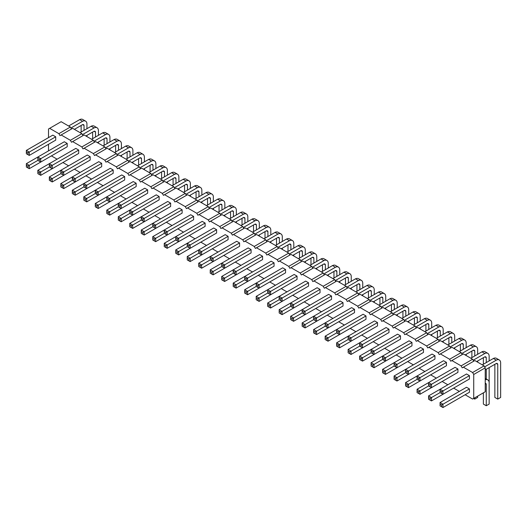 <?xml version="1.0" encoding="UTF-8"?>
<svg xmlns="http://www.w3.org/2000/svg" width="527" height="527" viewBox="0 0 527 527"><rect width="100%" height="100%" fill="white"/><g stroke="black" fill="none" stroke-linecap="round" stroke-linejoin="round"><path stroke-width="0.79" d="M48.517 137.606L48.517 128.983L49.65 128.331L58.879 133.66L60.012 135.617L72.634 128.331L81.863 133.66L82.996 135.617M61.145 134.965L70.374 140.294L71.507 142.257L72.634 141.598L81.863 146.928L82.996 148.891L84.129 148.239L93.358 153.568L94.491 155.524L95.618 154.872L104.847 160.201L105.98 162.158L107.113 161.506L116.342 166.835L117.475 168.792L118.601 168.139L127.837 173.469L128.963 175.432L130.097 174.773L139.326 180.102L140.459 182.065L141.585 181.413L150.821 186.742L151.947 188.699L153.08 188.047L162.309 193.376L163.442 195.333L164.576 194.68L173.805 200.01L174.931 201.966L176.064 201.314L185.293 206.643L186.426 208.606L187.559 207.948L196.788 213.277L197.915 215.24L199.048 214.588L208.277 219.917L209.41 221.874L210.543 221.221L219.772 226.551L220.905 228.507L222.032 227.855L231.261 233.184L232.394 235.141L233.527 234.489L242.756 239.818L243.889 241.781L245.015 241.122L254.245 246.452L255.378 248.415L256.511 247.762L265.74 253.092L266.873 255.048L267.999 254.396L277.235 259.725L278.361 261.682L279.494 261.03L288.724 266.359L289.857 268.315L290.983 267.663L300.219 272.993L301.345 274.956L302.478 274.297L311.707 279.626L312.84 281.589L313.973 280.937L323.203 286.266L324.329 288.223L325.462 287.571L334.691 292.9L335.824 294.856L336.957 294.204L346.186 299.534L347.313 301.49L348.446 300.838L357.675 306.167L358.808 308.13L359.941 307.472L369.17 312.801L370.303 314.764L371.43 314.112L380.659 319.441L381.792 321.398L382.925 320.745L392.154 326.075L393.287 328.031L394.413 327.379L403.642 332.708L404.776 334.665L405.909 334.013L415.138 339.342L416.271 341.305L417.397 340.646L426.633 345.976L427.759 347.939L428.892 347.286L438.121 352.616L439.254 354.572L440.381 353.92L449.617 359.249L450.743 361.206L451.876 360.554L461.105 365.883L462.238 367.839L463.371 367.187L472.6 372.517L473.727 374.48L473.727 398.405L472.6 399.058L465.13 394.749M48.517 150.874L48.517 144.293M57.114 159.18L51.415 155.893M68.609 165.814L62.911 162.527M80.097 172.454L74.399 169.16M91.593 179.088L85.894 175.794M103.088 185.721L97.383 182.428M114.576 192.355L108.878 189.068M126.072 198.989L120.367 195.701M137.56 205.629L131.862 202.335M149.055 212.262L143.351 208.969M160.544 218.896L154.846 215.602M172.039 225.53L166.334 222.242M183.528 232.163L177.83 228.876M195.023 238.803L189.318 235.51M206.512 245.437L200.813 242.143M218.007 252.071L212.309 248.777M229.495 258.704L223.797 255.417M240.991 265.338L235.292 262.051M252.486 271.978L246.781 268.684M263.974 278.612L258.276 275.318M275.469 285.245L269.765 281.952M286.958 291.879L281.26 288.592M298.453 298.513L292.748 295.225M309.942 305.153L304.244 301.859M321.437 311.786L315.732 308.493M332.926 318.42L327.227 315.126M344.421 325.054L338.716 321.766M355.909 331.687L350.211 328.4M367.405 338.327L361.706 335.034M378.893 344.961L373.195 341.667M390.388 351.595L384.69 348.301M401.884 358.228L396.179 354.941M413.372 364.862L407.674 361.575M424.867 371.502L419.163 368.208M436.356 378.136L430.658 374.842M447.851 384.769L442.146 381.476M459.34 391.403L453.642 388.116M193.62 216.413L167.151 231.696L167.151 235.042L193.62 219.759L193.62 216.413L190.721 214.739L152.764 236.656L155.656 238.329L155.656 241.676L182.125 226.393M205.115 223.046L178.646 238.329L178.646 241.676L205.115 226.393L205.115 223.046L202.216 221.38L164.253 243.296L167.151 244.963L167.151 248.309L193.62 233.026M205.115 239.66L178.646 254.943L175.748 253.27L175.748 249.93L213.705 228.013L216.604 229.686L190.135 244.963L187.243 243.296L187.243 246.636L178.646 251.603L178.646 254.943M216.604 246.3L190.135 261.576L187.243 259.91L187.243 256.563L225.2 234.647L228.099 236.32L201.63 251.603L201.63 254.943L228.099 239.66L228.099 236.32M187.243 244.864L188.778 245.747L190.135 244.963L190.135 248.309L216.604 233.026L216.604 229.686M228.099 252.934L201.63 268.217L198.732 266.543L198.732 263.197L236.695 241.28L239.587 242.954L213.119 258.237L210.227 256.563L210.227 259.91L201.63 264.87L201.63 268.217M285.555 286.108L259.086 301.391L256.194 299.718L256.194 296.372L294.152 274.455L297.05 276.128L270.582 291.411L270.582 294.751L297.05 279.475L297.05 276.128M274.066 279.475L247.598 294.751L244.699 293.084L244.699 289.738L282.663 267.821L285.555 269.495L259.086 284.778L259.086 288.117L285.555 272.834L285.555 269.495M262.571 272.834L236.103 288.117L233.211 286.444L233.211 283.104L271.168 261.188L274.066 262.861L247.598 278.137L247.598 281.484L274.066 266.201L274.066 262.861M262.571 256.221L236.103 271.504L236.103 274.85L262.571 259.567L262.571 256.221L259.679 254.554L221.715 276.471L224.614 278.137L224.614 281.484L251.083 266.201M210.227 258.131L211.762 259.02L213.119 258.237L213.119 261.576L239.587 246.3L239.587 242.954M251.083 249.587L224.614 264.87L224.614 268.217L251.083 252.934L251.083 249.587L248.184 247.914L210.227 269.831L213.119 271.504L213.119 274.85L239.587 259.567M343.018 302.669L316.549 317.952L316.549 321.292L343.018 306.009L343.018 302.669L340.119 300.996L302.162 322.913L305.054 324.586L305.054 327.926L331.523 312.649M331.523 296.036L305.054 311.312L305.054 314.659L331.523 299.376L331.523 296.036L328.631 294.362L290.667 316.279L293.565 317.952L293.565 321.292L320.034 306.009M308.539 282.762L282.07 298.045L282.07 301.391L308.539 286.108L308.539 282.762L305.647 281.089L267.683 303.005L270.582 304.678L270.582 308.025L297.05 292.742M320.034 289.395L293.565 304.678L293.565 308.025L320.034 292.742L320.034 289.395L317.135 287.729L279.178 309.645L282.07 311.312L282.07 314.659L308.539 299.376M343.018 319.283L316.549 334.566L313.651 332.893L313.651 329.546L351.614 307.63L354.513 309.303L328.044 324.586L328.044 327.926L354.513 312.649L354.513 309.303M388.985 345.824L362.517 361.1L359.625 359.434L359.625 356.087L397.582 334.171L400.48 335.844L374.012 351.127L374.012 354.467L400.48 339.184L400.48 335.844M377.497 339.184L351.028 354.467L348.13 352.794L348.13 349.454L386.093 327.537L388.985 329.21L362.517 344.487L362.517 347.833L388.985 332.55L388.985 329.21M377.497 322.57L351.028 337.853L351.028 341.2L377.497 325.917L377.497 322.57L374.598 320.903L336.641 342.82L339.533 344.487L339.533 347.833L366.001 332.55M366.001 315.936L339.533 331.219L339.533 334.566L366.001 319.283L366.001 315.936L363.103 314.263L325.146 336.18L328.044 337.853L328.044 341.2L354.513 325.917M113.173 186.584L86.705 201.867L83.813 200.194L83.813 196.848L95.301 190.214L121.77 174.931L124.668 176.604L98.2 191.887L95.301 190.214L95.301 193.561L86.705 198.521L86.705 201.867M113.173 169.971L86.705 185.254L86.705 188.594L113.173 173.311L113.173 169.971L110.281 168.297L72.318 190.214L75.216 191.887L75.216 195.227L101.685 179.951M136.157 183.238L109.688 198.521L109.688 201.867L136.157 186.584L136.157 183.238L133.265 181.565L95.301 203.481L98.2 205.155L98.2 208.501L124.668 193.218M95.301 191.782L96.843 192.671L98.2 191.887L98.2 195.227L124.668 179.951L124.668 176.604M136.157 199.852L109.688 215.135L106.797 213.461L106.797 210.121L118.285 203.481L144.754 188.205L147.652 189.872L121.184 205.155L118.285 203.481L118.285 206.828L109.688 211.788L109.688 215.135M170.636 219.759L144.167 235.042L141.269 233.369L141.269 230.022L179.233 208.106L182.125 209.779L155.656 225.062L155.656 228.402L182.125 213.125L182.125 209.779M159.141 213.125L132.672 228.402L129.78 226.735L129.78 223.389L167.738 201.472L170.636 203.145L144.167 218.428L144.167 221.768L170.636 206.485L170.636 203.145M159.141 196.512L132.672 211.788L132.672 215.135L159.141 199.852L159.141 196.512L156.249 194.838L118.285 216.755L121.184 218.428L121.184 221.768L147.652 206.485M118.285 205.049L119.827 205.938L121.184 205.155L121.184 208.501L147.652 193.218L147.652 189.872M457.937 369.019L431.468 384.302L431.468 387.641L457.937 372.358L457.937 369.019L455.045 367.345L417.081 389.262L419.979 390.935L419.979 394.275L446.448 378.999M446.448 362.385L419.979 377.661L419.979 381.008L446.448 365.725L446.448 362.385L443.55 360.712L405.592 382.628L408.484 384.302L408.484 387.641L434.953 372.358M423.464 349.111L396.996 364.394L396.996 367.741L423.464 352.458L423.464 349.111L420.566 347.438L382.609 369.355L385.5 371.028L385.5 374.374L411.969 359.091M434.953 355.745L408.484 371.028L408.484 374.374L434.953 359.091L434.953 355.745L432.061 354.078L394.097 375.995L396.996 377.661L396.996 381.008L423.464 365.725M411.969 342.478L385.5 357.761L385.5 361.1L411.969 345.824L411.969 342.478L409.077 340.804L371.113 362.721L374.012 364.394L374.012 367.741L400.48 352.458M457.937 385.632L431.468 400.915L428.576 399.242L428.576 395.896L466.533 373.979L469.432 375.652L442.963 390.935L442.963 394.275L469.432 378.999L469.432 375.652M469.432 388.919L466.533 387.253L440.065 402.529L442.963 404.202L442.963 407.549L469.432 392.266L469.432 388.919L441.606 404.986L440.065 404.097L440.065 402.529M67.206 160.043L40.737 175.326L37.845 173.653L37.845 170.307L75.802 148.39L78.701 150.063L52.232 165.346L52.232 168.693L78.701 153.41L78.701 150.063M67.206 143.43L40.737 158.713L40.737 162.052L67.206 146.776L67.206 143.43L64.307 141.756L26.35 163.673L29.248 165.346L29.248 168.693L55.717 153.41M78.701 166.677L52.232 181.96L49.334 180.287L49.334 176.947L87.298 155.03L90.189 156.697L63.721 171.98L63.721 175.326L90.189 160.043L90.189 156.697M101.685 163.337L75.216 178.613L75.216 181.96L101.685 166.677L101.685 163.337L98.786 161.664L60.829 183.58L63.721 185.254L63.721 188.594L90.189 173.311M55.717 136.796L52.819 135.123L26.35 150.406L29.248 152.079L29.248 155.419L55.717 140.136L55.717 136.796L27.891 152.863L26.35 151.974L26.35 150.406M58.879 133.66L70.374 127.027L71.507 128.983M70.374 140.294L81.863 133.66M49.65 128.331L61.145 121.697L70.374 127.027M72.634 141.598L84.129 134.965L93.358 140.294L94.491 142.257M84.129 148.239L95.618 141.598L104.847 146.928L105.98 148.891M95.618 154.872L107.113 148.239L116.342 153.568L117.475 155.524M107.113 161.506L118.601 154.872L127.837 160.201L128.963 162.158M118.601 168.139L130.097 161.506L139.326 166.835L140.459 168.792M130.097 174.773L141.585 168.139L150.821 173.469L151.947 175.432M141.585 181.413L153.08 174.773L162.309 180.102L163.442 182.065M153.08 188.047L164.576 181.413L173.805 186.742L174.931 188.699M164.576 194.68L176.064 188.047L185.293 193.376L186.426 195.333M176.064 201.314L187.559 194.68L196.788 200.01L197.915 201.966M187.559 207.948L199.048 201.314L208.277 206.643L209.41 208.606M199.048 214.588L210.543 207.948L219.772 213.277L220.905 215.24M210.543 221.221L222.032 214.588L231.261 219.917L232.394 221.874M222.032 227.855L233.527 221.221L242.756 226.551L243.889 228.507M233.527 234.489L245.015 227.855L254.245 233.184L255.378 235.141M245.015 241.122L256.511 234.489L265.74 239.818L266.873 241.781M256.511 247.762L267.999 241.122L277.235 246.452L278.361 248.415M267.999 254.396L279.494 247.762L288.724 253.092L289.857 255.048M279.494 261.03L290.983 254.396L300.219 259.725L301.345 261.682M290.983 267.663L302.478 261.03L311.707 266.359L312.84 268.315M302.478 274.297L313.973 267.663L323.203 272.993L324.329 274.956M313.973 280.937L325.462 274.297L334.691 279.626L335.824 281.589M325.462 287.571L336.957 280.937L346.186 286.266L347.313 288.223M336.957 294.204L348.446 287.571L357.675 292.9L358.808 294.856M348.446 300.838L359.941 294.204L369.17 299.534L370.303 301.49M359.941 307.472L371.43 300.838L380.659 306.167L381.792 308.13M371.43 314.112L382.925 307.472L392.154 312.801L393.287 314.764M382.925 320.745L394.413 314.112L403.642 319.441L404.776 321.398M394.413 327.379L405.909 320.745L415.138 326.075L416.271 328.031M405.909 334.013L417.397 327.379L426.633 332.708L427.759 334.665M417.397 340.646L428.892 334.013L438.121 339.342L439.254 341.305M428.892 347.286L440.381 340.646L449.617 345.976L450.743 347.939M440.381 353.92L451.876 347.286L461.105 352.616L462.238 354.572M451.876 360.554L463.371 353.92L472.6 359.249L473.727 361.206M463.371 367.187L474.86 360.554L484.089 365.883L485.222 367.839L485.222 391.772L473.727 398.405M473.727 374.48L485.222 367.839M472.6 372.517L484.089 365.883M461.105 365.883L472.6 359.249M449.617 359.249L461.105 352.616M438.121 352.616L449.617 345.976M426.633 345.976L438.121 339.342M415.138 339.342L426.633 332.708M403.642 332.708L415.138 326.075M392.154 326.075L403.642 319.441M380.659 319.441L392.154 312.801M369.17 312.801L380.659 306.167M357.675 306.167L369.17 299.534M346.186 299.534L357.675 292.9M334.691 292.9L346.186 286.266M323.203 286.266L334.691 279.626M311.707 279.626L323.203 272.993M300.219 272.993L311.707 266.359M288.724 266.359L300.219 259.725M277.235 259.725L288.724 253.092M265.74 253.092L277.235 246.452M254.245 246.452L265.74 239.818M242.756 239.818L254.245 233.184M231.261 233.184L242.756 226.551M219.772 226.551L231.261 219.917M208.277 219.917L219.772 213.277M196.788 213.277L208.277 206.643M185.293 206.643L196.788 200.01M173.805 200.01L185.293 193.376M162.309 193.376L173.805 186.742M150.821 186.742L162.309 180.102M139.326 180.102L150.821 173.469M127.837 173.469L139.326 166.835M116.342 166.835L127.837 160.201M104.847 160.201L116.342 153.568M93.358 153.568L104.847 146.928M81.863 146.928L93.358 140.294M167.151 235.042L165.794 234.258L165.794 232.479L167.151 231.696L164.253 230.022L164.253 233.369L154.299 239.113L154.299 240.892L152.764 240.002L152.764 236.656M175.748 238.224L177.289 239.113L178.646 238.329L175.748 236.656L175.748 240.002L165.794 245.747L164.253 244.864L164.253 243.296M177.289 254.159L177.289 252.387L178.646 251.603L175.748 249.93M198.732 251.498L198.732 249.93L201.63 251.603L200.273 252.387L198.732 251.498L198.732 253.27L190.135 258.237L190.135 261.576M188.778 260.793L188.778 259.02L190.135 258.237L187.243 256.563M200.273 267.433L200.273 265.654L201.63 264.87L198.732 263.197M267.683 291.306L267.683 289.738L270.582 291.411L269.225 292.195L267.683 291.306L267.683 293.084L259.086 298.045L256.194 296.372M256.194 297.939L257.729 298.829L259.086 298.045L259.086 301.391M256.194 284.672L256.194 283.104L259.086 284.778L257.729 285.562L256.194 284.672L256.194 286.444L247.598 291.411L244.699 289.738M244.699 291.306L246.241 292.195L247.598 291.411L247.598 294.751M247.598 281.484L244.699 279.811L236.103 284.778L236.103 288.117M234.746 287.334L234.746 285.562L236.103 284.778L233.211 283.104M246.241 280.7L246.241 278.921L247.598 278.137L244.699 276.471L244.699 279.811M236.103 274.85L234.746 274.066L234.746 272.288L236.103 271.504L233.211 269.831L233.211 273.177L223.257 278.921L223.257 280.7L221.715 279.811L221.715 276.471M224.614 268.217L223.257 267.433L223.257 265.654L224.614 264.87L221.715 263.197L221.715 266.543L211.762 272.288L210.227 271.398L210.227 269.831M316.549 321.292L315.192 320.508L315.192 318.736L316.549 317.952L313.651 316.279L313.651 319.619L303.697 325.37L303.697 327.142L302.162 326.259L302.162 322.913M302.162 311.213L303.697 312.096L305.054 311.312L302.162 309.645L302.162 312.985L292.208 318.736L292.208 320.508L290.667 319.619L290.667 316.279M282.07 301.391L280.713 300.607L280.713 298.829L282.07 298.045L279.178 296.372L279.178 299.718L269.225 305.462L269.225 307.241L267.683 306.352L267.683 303.005M290.667 304.573L292.208 305.462L293.565 304.678L290.667 303.005L290.667 306.352L280.713 312.096L280.713 313.875L279.178 312.985L279.178 309.645M328.044 327.926L325.146 326.259L316.549 331.219L316.549 334.566M315.192 333.782L315.192 332.003L316.549 331.219L313.651 329.546M374.012 354.467L371.113 352.794L362.517 357.761L362.517 361.1M361.16 360.316L361.16 358.544L362.517 357.761L359.625 356.087M362.517 347.833L359.625 346.16L351.028 351.127L351.028 354.467M349.671 353.683L349.671 351.911L351.028 351.127L348.13 349.454M348.13 337.748L349.671 338.637L351.028 337.853L348.13 336.18L348.13 339.526L338.176 345.271L338.176 347.049L336.641 346.16L336.641 342.82M361.16 347.049L361.16 345.271L362.517 344.487L359.625 342.82L359.625 346.16M336.641 331.114L338.176 332.003L339.533 331.219L336.641 329.546L336.641 332.893L326.687 338.637L326.687 340.416L325.146 339.526L325.146 336.18M326.687 327.142L326.687 325.37L328.044 324.586L325.146 322.913L325.146 326.259M85.348 201.083L85.348 199.305L86.705 198.521L83.813 196.848M83.813 185.148L85.348 186.038L86.705 185.254L83.813 183.58L83.813 186.92L73.859 192.671L72.318 191.782L72.318 190.214M109.688 201.867L108.331 201.083L108.331 199.305L109.688 198.521L106.797 196.848L106.797 200.194L96.843 205.938L96.843 207.717L95.301 206.828L95.301 203.481M108.331 214.351L108.331 212.572L109.688 211.788L106.797 210.121M155.656 228.402L152.764 226.735L144.167 231.696L144.167 235.042M142.81 234.258L142.81 232.479L144.167 231.696L141.269 230.022M144.167 221.768L141.269 220.095L132.672 225.062L129.78 223.389M129.78 224.957L131.315 225.846L132.672 225.062L132.672 228.402M129.78 211.689L131.315 212.572L132.672 211.788L129.78 210.121L129.78 213.461L119.827 219.212L119.827 220.984L118.285 220.095L118.285 216.755M142.81 220.984L142.81 219.212L144.167 218.428L141.269 216.755L141.269 220.095M154.299 227.618L154.299 225.846L155.656 225.062L152.764 223.389L152.764 226.735M428.576 384.196L430.111 385.085L431.468 384.302L428.576 382.628L428.576 385.968L418.622 391.719L418.622 393.491L417.081 392.608L417.081 389.262M419.979 381.008L418.622 380.224L418.622 378.445L419.979 377.661L417.081 375.995L417.081 379.335L407.127 385.085L407.127 386.858L405.592 385.968L405.592 382.628M396.996 367.741L395.639 366.957L395.639 365.178L396.996 364.394L394.097 362.721L394.097 366.067L384.143 371.812L384.143 373.59L382.609 372.701L382.609 369.355M408.484 374.374L407.127 373.59L407.127 371.812L408.484 371.028L405.592 369.355L405.592 372.701L395.639 378.445L395.639 380.224L394.097 379.335L394.097 375.995M385.5 361.1L384.143 360.316L384.143 358.544L385.5 357.761L382.609 356.087L382.609 359.434L372.655 365.178L372.655 366.957L371.113 366.067L371.113 362.721M440.065 390.83L440.065 389.262L442.963 390.935L441.606 391.719L440.065 390.83L440.065 392.608L431.468 397.569L431.468 400.915M430.111 400.131L430.111 398.353L431.468 397.569L428.576 395.896M372.655 353.683L372.655 351.911L374.012 351.127L371.113 349.454L371.113 352.794M52.232 168.693L49.334 167.019L40.737 171.98L37.845 170.307M37.845 171.874L39.38 172.764L40.737 171.98L40.737 175.326M40.737 162.052L39.38 161.269L39.38 159.497L40.737 158.713L37.845 157.039L37.845 160.386L27.891 166.13L27.891 167.909L26.35 167.019L26.35 163.673M50.875 167.909L50.875 166.13L52.232 165.346L49.334 163.673L49.334 167.019M63.721 175.326L60.829 173.653L52.232 178.613L52.232 181.96M50.875 181.176L50.875 179.397L52.232 178.613L49.334 176.947M72.318 178.515L73.859 179.397L75.216 178.613L72.318 176.947L72.318 180.287L62.364 186.038L60.829 185.148L60.829 183.58M62.364 174.542L62.364 172.764L63.721 171.98L60.829 170.307L60.829 173.653M212.309 208.969L220.497 204.239A2.655 1.535 -60 0 1 221.432 204.285A2.655 1.535 -60 0 1 221.946 205.075L221.946 209.99M224.838 216.202L224.838 215.003M224.838 208.317L224.838 203.402A6.614 3.821 120 0 0 223.481 200.741A6.614 3.821 120 0 0 220.497 200.899L208.844 207.625M219.048 205.075L219.048 211.663M223.481 200.741L220.582 199.074A6.614 3.821 120 0 0 217.598 199.226L206.512 205.629M220.497 200.899L217.598 199.226M236.333 214.95L236.333 210.042A6.614 3.821 120 0 0 234.97 207.381A6.614 3.821 120 0 0 231.985 207.533L220.339 214.258M231.985 207.533L229.093 205.859L218.007 212.262M223.797 215.602L231.985 210.879A2.655 1.535 -60 0 1 232.927 210.925A2.655 1.535 -60 0 1 233.435 211.709L233.435 216.623M236.333 222.842L236.333 221.636M230.536 211.709L230.536 218.297M234.97 207.381L232.078 205.708A6.614 3.821 120 0 0 229.093 205.859M247.822 221.584L247.822 216.676A6.614 3.821 120 0 0 246.465 214.015A6.614 3.821 120 0 0 243.481 214.166L231.827 220.892M243.481 214.166L240.582 212.493L229.502 218.896M235.292 222.242L243.481 217.513A2.655 1.535 -60 0 1 244.416 217.559A2.655 1.535 -60 0 1 244.93 218.349L244.93 223.257M247.822 229.476L247.822 228.277M242.031 218.349L242.031 224.93M246.465 214.015L243.566 212.341A6.614 3.821 120 0 0 240.582 212.493M246.781 228.876L254.969 224.146A2.655 1.535 -60 0 1 255.911 224.192A2.655 1.535 -60 0 1 256.418 224.983L256.418 229.891M259.317 236.109L259.317 234.91M259.317 228.224L259.317 223.31A6.614 3.821 120 0 0 257.953 220.648A6.614 3.821 120 0 0 254.969 220.8L243.322 227.526M253.527 224.983L253.527 231.564M257.953 220.648L255.061 218.975A6.614 3.821 120 0 0 252.077 219.133L240.991 225.53M254.969 220.8L252.077 219.133M304.244 262.051L312.432 257.321A2.655 1.535 -60 0 1 313.374 257.367A2.655 1.535 -60 0 1 313.881 258.158L313.881 263.065M316.773 269.284L316.773 268.085M316.773 261.399L316.773 256.484A6.614 3.821 120 0 0 315.416 253.823A6.614 3.821 120 0 0 312.432 253.974L300.779 260.7M310.983 258.158L310.983 264.738M315.416 253.823L312.524 252.15A6.614 3.821 120 0 0 309.533 252.308L298.453 258.704M312.432 253.974L309.533 252.308M305.285 254.758L305.285 249.851A6.614 3.821 120 0 0 303.927 247.189A6.614 3.821 120 0 0 300.937 247.341L289.29 254.067M300.937 247.341L298.045 245.668L286.958 252.071M292.748 255.417L300.937 250.687A2.655 1.535 -60 0 1 301.879 250.733A2.655 1.535 -60 0 1 302.386 251.524L302.386 256.432M305.285 262.65L305.285 261.451M299.494 251.524L299.494 258.105M303.927 247.189L301.029 245.516A6.614 3.821 120 0 0 298.045 245.668M281.26 248.777L289.448 244.054A2.655 1.535 -60 0 1 290.384 244.1A2.655 1.535 -60 0 1 290.897 244.884L290.897 249.798M287.999 244.884L287.999 251.471M293.789 248.125L293.789 243.217A6.614 3.821 120 0 0 292.432 240.556L289.534 238.883A6.614 3.821 120 0 0 286.55 239.034L275.469 245.437M292.432 240.556A6.614 3.821 120 0 0 289.448 240.707L277.795 247.433M289.448 240.707L286.55 239.034M293.789 256.017L293.789 254.811M270.806 234.858L270.806 229.943A6.614 3.821 120 0 0 269.449 227.282A6.614 3.821 120 0 0 266.464 227.44L254.811 234.166M266.464 227.44L263.566 225.767L252.486 232.163M258.276 235.51L266.464 230.78A2.655 1.535 -60 0 1 267.4 230.826A2.655 1.535 -60 0 1 267.914 231.617L267.914 236.531M270.806 242.743L270.806 241.544M265.015 231.617L265.015 238.197M269.449 227.282L266.55 225.609A6.614 3.821 120 0 0 263.566 225.767M282.301 241.491L282.301 236.577A6.614 3.821 120 0 0 280.937 233.916A6.614 3.821 120 0 0 277.953 234.074L266.306 240.799M277.953 234.074L275.061 232.4L263.974 238.803M269.765 242.143L277.953 237.413A2.655 1.535 -60 0 1 278.895 237.46A2.655 1.535 -60 0 1 279.402 238.25L279.402 243.164M282.301 249.376L282.301 248.177M276.51 238.25L276.51 244.838M280.937 233.916L278.045 232.249A6.614 3.821 120 0 0 275.061 232.4M361.706 295.225L369.895 290.496A2.655 1.535 -60 0 1 370.83 290.542A2.655 1.535 -60 0 1 371.344 291.332L371.344 296.24M368.445 291.332L368.445 297.913M374.236 294.573L374.236 289.659A6.614 3.821 120 0 0 372.879 286.998L369.98 285.324A6.614 3.821 120 0 0 366.996 285.482L355.909 291.879M372.879 286.998A6.614 3.821 120 0 0 369.895 287.149L358.241 293.875M369.895 287.149L366.996 285.482M374.236 302.458L374.236 301.26M362.747 287.933L362.747 283.025A6.614 3.821 120 0 0 361.384 280.364A6.614 3.821 120 0 0 358.4 280.516L346.753 287.241M358.4 280.516L355.508 278.842L344.421 285.245M350.211 288.592L358.4 283.862A2.655 1.535 -60 0 1 359.342 283.908A2.655 1.535 -60 0 1 359.849 284.699L359.849 289.606M362.747 295.825L362.747 294.626M356.95 284.699L356.95 291.279M361.384 280.364L358.492 278.691A6.614 3.821 120 0 0 355.508 278.842M315.732 268.684L323.927 263.955A2.655 1.535 -60 0 1 324.863 264.001A2.655 1.535 -60 0 1 325.37 264.791L325.37 269.705M328.268 275.917L328.268 274.719M328.268 268.032L328.268 263.118A6.614 3.821 120 0 0 326.911 260.457A6.614 3.821 120 0 0 323.927 260.615L312.274 267.341M322.478 264.791L322.478 271.372M326.911 260.457L324.013 258.783A6.614 3.821 120 0 0 321.029 258.941L309.942 265.338M323.927 260.615L321.029 258.941M327.227 275.318L335.416 270.588A2.655 1.535 -60 0 1 336.358 270.634A2.655 1.535 -60 0 1 336.865 271.425L336.865 276.339M339.757 282.558L339.757 281.352M339.757 274.666L339.757 269.752A6.614 3.821 120 0 0 338.4 267.09A6.614 3.821 120 0 0 335.416 267.248L323.769 273.974M333.966 271.425L333.966 278.012M338.4 267.09L335.508 265.424A6.614 3.821 120 0 0 332.524 265.575L321.437 271.978M335.416 267.248L332.524 265.575M351.252 281.299L351.252 276.392A6.614 3.821 120 0 0 349.895 273.73A6.614 3.821 120 0 0 346.911 273.882L335.258 280.608M346.911 273.882L344.012 272.209L332.926 278.612M338.723 281.952L346.911 277.228A2.655 1.535 -60 0 1 347.846 277.274A2.655 1.535 -60 0 1 348.354 278.058L348.354 282.973M351.252 289.191L351.252 287.986M345.462 278.058L345.462 284.646M349.895 273.73L346.997 272.057A6.614 3.821 120 0 0 344.012 272.209M408.715 314.474L408.715 309.566A6.614 3.821 120 0 0 407.351 306.905A6.614 3.821 120 0 0 404.367 307.057L392.72 313.782M404.367 307.057L401.475 305.383L390.388 311.786M396.179 315.126L404.367 310.403A2.655 1.535 -60 0 1 405.309 310.449A2.655 1.535 -60 0 1 405.816 311.233L405.816 316.147M408.715 322.366L408.715 321.16M402.924 311.233L402.924 317.821M407.351 306.905L404.459 305.232A6.614 3.821 120 0 0 401.475 305.383M407.674 321.766L415.862 317.037A2.655 1.535 -60 0 1 416.798 317.083A2.655 1.535 -60 0 1 417.312 317.873L417.312 322.781M414.413 317.873L414.413 324.454M420.203 321.108L420.203 316.2A6.614 3.821 120 0 0 418.846 313.539L415.948 311.865A6.614 3.821 120 0 0 412.964 312.017L401.884 318.42M418.846 313.539A6.614 3.821 120 0 0 415.862 313.69L404.209 320.416M415.862 313.69L412.964 312.017M420.203 329L420.203 327.801M397.22 307.84L397.22 302.926A6.614 3.821 120 0 0 395.863 300.265A6.614 3.821 120 0 0 392.878 300.423L381.225 307.149M392.878 300.423L389.98 298.75L378.9 305.153M384.69 308.493L392.878 303.763A2.655 1.535 -60 0 1 393.814 303.809A2.655 1.535 -60 0 1 394.328 304.599L394.328 309.514M397.22 315.732L397.22 314.527M391.429 304.599L391.429 311.187M395.863 300.265L392.964 298.598A6.614 3.821 120 0 0 389.98 298.75M373.195 301.859L381.383 297.129A2.655 1.535 -60 0 1 382.325 297.175A2.655 1.535 -60 0 1 382.833 297.966L382.833 302.88M379.934 297.966L379.934 304.547M385.731 301.207L385.731 296.293A6.614 3.821 120 0 0 384.367 293.631L381.476 291.958A6.614 3.821 120 0 0 378.491 292.116L367.405 298.513M384.367 293.631A6.614 3.821 120 0 0 381.383 293.789L369.737 300.515M381.383 293.789L378.491 292.116M385.731 309.092L385.731 307.893M144.391 161.875L144.391 156.96A6.614 3.821 120 0 0 143.034 154.299A6.614 3.821 120 0 0 140.05 154.451L128.397 161.176M140.05 154.451L137.152 152.784L126.072 159.18M131.862 162.527L140.05 157.797A2.655 1.535 -60 0 1 140.986 157.843A2.655 1.535 -60 0 1 141.499 158.634L141.499 163.541M144.391 169.76L144.391 168.561M138.601 158.634L138.601 165.214M143.034 154.299L140.136 152.626A6.614 3.821 120 0 0 137.152 152.784M167.375 175.142L167.375 170.228A6.614 3.821 120 0 0 166.018 167.566A6.614 3.821 120 0 0 163.034 167.724L151.381 174.45M163.034 167.724L160.136 166.051L149.055 172.454M154.846 175.794L163.034 171.064A2.655 1.535 -60 0 1 163.976 171.11A2.655 1.535 -60 0 1 164.483 171.901L164.483 176.815M167.375 183.027L167.375 181.828M161.585 171.901L161.585 178.488M166.018 167.566L163.126 165.9A6.614 3.821 120 0 0 160.136 166.051M155.887 168.508L155.887 163.594A6.614 3.821 120 0 0 154.53 160.933A6.614 3.821 120 0 0 151.539 161.091L139.892 167.817M151.539 161.091L148.647 159.417L137.56 165.814M143.351 169.16L151.539 164.431A2.655 1.535 -60 0 1 152.481 164.477A2.655 1.535 -60 0 1 152.988 165.267L152.988 170.181M155.887 176.393L155.887 175.195M150.096 165.267L150.096 171.848M154.53 160.933L151.631 159.259A6.614 3.821 120 0 0 148.647 159.417M190.359 188.409L190.359 183.501A6.614 3.821 120 0 0 189.002 180.84A6.614 3.821 120 0 0 186.018 180.992L174.371 187.717M186.018 180.992L183.126 179.318L172.039 185.721M177.83 189.068L186.018 184.338A2.655 1.535 -60 0 1 186.96 184.384A2.655 1.535 -60 0 1 187.467 185.175L187.467 190.082M190.359 196.301L190.359 195.102M184.569 185.175L184.569 191.756M189.002 180.84L186.11 179.167A6.614 3.821 120 0 0 183.126 179.318M201.854 195.049L201.854 190.135A6.614 3.821 120 0 0 200.497 187.474A6.614 3.821 120 0 0 197.513 187.625L185.86 194.351M197.513 187.625L194.615 185.959L183.528 192.355M189.318 195.701L197.513 190.972A2.655 1.535 -60 0 1 198.448 191.018A2.655 1.535 -60 0 1 198.956 191.808L198.956 196.716M201.854 202.935L201.854 201.736M196.064 191.808L196.064 198.389M200.497 187.474L197.599 185.8A6.614 3.821 120 0 0 194.615 185.959M178.87 181.775L178.87 176.868A6.614 3.821 120 0 0 177.513 174.206A6.614 3.821 120 0 0 174.529 174.358L162.876 181.084M174.529 174.358L171.631 172.685L160.544 179.088M166.334 182.428L174.529 177.704A2.655 1.535 -60 0 1 175.465 177.751A2.655 1.535 -60 0 1 175.972 178.534L175.972 183.449M178.87 189.667L178.87 188.462M173.08 178.534L173.08 185.122M177.513 174.206L174.615 172.533A6.614 3.821 120 0 0 171.631 172.685M200.813 202.335L209.002 197.605A2.655 1.535 -60 0 1 209.944 197.651A2.655 1.535 -60 0 1 210.451 198.442L210.451 203.356M207.552 198.442L207.552 205.023M213.349 201.683L213.349 196.769A6.614 3.821 120 0 0 211.986 194.107L209.094 192.434A6.614 3.821 120 0 0 206.11 192.592L195.023 198.989M211.986 194.107A6.614 3.821 120 0 0 209.002 194.265L197.355 200.991M209.002 194.265L206.11 192.592M213.349 209.568L213.349 208.369M489.155 360.923L489.155 356.008A6.614 3.821 120 0 0 487.798 353.347A6.614 3.821 120 0 0 484.814 353.498L473.167 360.224M484.814 353.498L481.922 351.832L470.835 358.228M476.625 361.575L484.814 356.845A2.655 1.535 -60 0 1 485.756 356.891A2.655 1.535 -60 0 1 486.263 357.681L486.263 362.589M486.263 369.275L486.263 378.999M485.222 383.307A2.655 1.535 -60 0 1 485.756 383.432A2.655 1.535 -60 0 1 486.263 384.223L486.263 405.744L489.155 404.071L489.155 367.609M483.364 357.681L483.364 364.262M487.798 353.347L484.906 351.674A6.614 3.821 120 0 0 481.922 351.832M465.13 354.941L473.325 350.211A2.655 1.535 -60 0 1 474.26 350.257A2.655 1.535 -60 0 1 474.768 351.048L474.768 355.956M477.666 362.174L477.666 360.975M477.666 354.282L477.666 349.375A6.614 3.821 120 0 0 476.309 346.713A6.614 3.821 120 0 0 473.325 346.865L461.672 353.591M471.876 351.048L471.876 357.629M476.309 346.713L473.411 345.04A6.614 3.821 120 0 0 470.427 345.192L459.34 351.595M473.325 346.865L470.427 345.192M442.146 341.667L450.335 336.937A2.655 1.535 -60 0 1 451.277 336.984A2.655 1.535 -60 0 1 451.784 337.774L451.784 342.688M448.892 337.774L448.892 344.362M454.682 341.015L454.682 336.107A6.614 3.821 120 0 0 453.325 333.439L450.427 331.773A6.614 3.821 120 0 0 447.443 331.924L436.356 338.327M453.325 333.439A6.614 3.821 120 0 0 450.335 333.598L438.688 340.323M450.335 333.598L447.443 331.924M454.682 348.907L454.682 347.701M453.642 348.301L461.83 343.578A2.655 1.535 -60 0 1 462.772 343.624A2.655 1.535 -60 0 1 463.279 344.408L463.279 349.322M466.171 355.541L466.171 354.335M466.171 347.649L466.171 342.741A6.614 3.821 120 0 0 464.814 340.08A6.614 3.821 120 0 0 461.83 340.231L450.177 346.957M460.381 344.408L460.381 350.995M464.814 340.08L461.922 338.406A6.614 3.821 120 0 0 458.931 338.558L447.851 344.961M461.83 340.231L458.931 338.558M443.187 334.381L443.187 329.467A6.614 3.821 120 0 0 441.83 326.806A6.614 3.821 120 0 0 438.846 326.964L427.193 333.69M438.846 326.964L435.948 325.291L424.867 331.687M430.658 335.034L438.846 330.304A2.655 1.535 -60 0 1 439.781 330.35A2.655 1.535 -60 0 1 440.295 331.14L440.295 336.055M443.187 342.267L443.187 341.068M437.397 331.14L437.397 337.721M441.83 326.806L438.932 325.133A6.614 3.821 120 0 0 435.948 325.291M474.768 397.806L474.768 399.11L477.666 397.437L477.666 396.133M419.163 328.4L427.351 323.67A2.655 1.535 -60 0 1 428.293 323.716A2.655 1.535 -60 0 1 428.8 324.507L428.8 329.415M425.908 324.507L425.908 331.088M431.699 327.748L431.699 322.834A6.614 3.821 120 0 0 430.335 320.172L427.443 318.499A6.614 3.821 120 0 0 424.459 318.657L413.372 325.054M430.335 320.172A6.614 3.821 120 0 0 427.351 320.324L415.704 327.05M427.351 320.324L424.459 318.657M431.699 335.633L431.699 334.434M489.155 382.549A6.614 3.821 120 0 0 487.798 379.888A6.614 3.821 120 0 0 485.222 379.862M483.364 392.839L483.364 404.071L486.263 405.744M485.222 369.882L496.309 363.478A2.655 1.535 -60 0 1 497.244 363.525A2.655 1.535 -60 0 1 497.751 364.315L497.751 399.11L500.65 397.437L500.65 362.642A6.614 3.821 120 0 0 499.293 359.981A6.614 3.821 120 0 0 496.309 360.139L484.656 366.864M494.86 364.315L494.86 397.437L497.751 399.11M499.293 359.981L496.394 358.307A6.614 3.821 120 0 0 493.41 358.465L482.324 364.862M496.309 360.139L493.41 358.465M85.894 135.986L94.083 131.256A2.655 1.535 -60 0 1 95.018 131.302A2.655 1.535 -60 0 1 95.532 132.093L95.532 137.007M92.633 132.093L92.633 138.673M98.424 135.334L98.424 130.419A6.614 3.821 120 0 0 97.067 127.758L94.168 126.085A6.614 3.821 120 0 0 91.184 126.243L80.104 132.639M97.067 127.758A6.614 3.821 120 0 0 94.083 127.916L82.429 134.642M94.083 127.916L91.184 126.243M98.424 143.219L98.424 142.02M97.383 142.619L105.571 137.89A2.655 1.535 -60 0 1 106.513 137.936A2.655 1.535 -60 0 1 107.021 138.726L107.021 143.64M104.129 138.726L104.129 145.314M109.919 141.967L109.919 137.053A6.614 3.821 120 0 0 108.555 134.392L105.663 132.725A6.614 3.821 120 0 0 102.679 132.876L91.593 139.28M108.555 134.392A6.614 3.821 120 0 0 105.571 134.55L93.925 141.276M105.571 134.55L102.679 132.876M109.919 149.852L109.919 148.654M132.903 155.234L132.903 150.327A6.614 3.821 120 0 0 131.539 147.665A6.614 3.821 120 0 0 128.555 147.817L116.908 154.543M128.555 147.817L125.663 146.144L114.576 152.547M120.367 155.893L128.555 151.163A2.655 1.535 -60 0 1 129.497 151.209A2.655 1.535 -60 0 1 130.004 152L130.004 156.908M132.903 163.126L132.903 161.927M127.112 152L127.112 158.581M131.539 147.665L128.647 145.992A6.614 3.821 120 0 0 125.663 146.144M108.878 149.253L117.066 144.53A2.655 1.535 -60 0 1 118.002 144.576A2.655 1.535 -60 0 1 118.516 145.36L118.516 150.274M115.617 145.36L115.617 151.947M121.408 148.601L121.408 143.693A6.614 3.821 120 0 0 120.051 141.032L117.152 139.359A6.614 3.821 120 0 0 114.168 139.51L103.088 145.913M120.051 141.032A6.614 3.821 120 0 0 117.066 141.183L105.413 147.909M117.066 141.183L114.168 139.51M121.408 156.493L121.408 155.287M86.935 128.7L86.935 123.786A6.614 3.821 120 0 0 85.572 121.124A6.614 3.821 120 0 0 82.587 121.276L70.941 128.002M82.587 121.276L79.696 119.609L68.609 126.006M74.399 129.352L82.587 124.622A2.655 1.535 -60 0 1 83.529 124.668A2.655 1.535 -60 0 1 84.037 125.459L84.037 130.367M86.935 136.585L86.935 135.386M81.138 125.459L81.138 132.04M85.572 121.124L82.68 119.451A6.614 3.821 120 0 0 79.696 119.609M165.794 232.479L164.253 231.59M165.794 234.258L164.253 233.369M178.646 241.676L175.748 240.002M177.289 239.113L177.289 240.892M177.289 252.387L175.748 251.498M164.253 244.864L164.253 246.636L167.151 248.309M165.794 245.747L165.794 247.525M188.778 259.02L187.243 258.131M190.135 248.309L187.243 246.636M188.778 245.747L188.778 247.525M201.63 254.943L198.732 253.27M200.273 252.387L200.273 254.159M200.273 265.654L198.732 264.765M257.729 298.829L257.729 300.607M246.241 292.195L246.241 293.967M234.746 285.562L233.211 284.672M259.086 288.117L256.194 286.444M257.729 285.562L257.729 287.334M246.241 278.921L244.699 278.039M234.746 274.066L233.211 273.177M234.746 272.288L233.211 271.398M213.119 261.576L210.227 259.91M211.762 259.02L211.762 260.793M223.257 267.433L221.715 266.543M223.257 265.654L221.715 264.765M224.614 281.484L223.257 280.7M223.257 278.921L221.715 278.039M210.227 271.398L210.227 273.177L213.119 274.85M211.762 272.288L211.762 274.066M315.192 320.508L313.651 319.619M315.192 318.736L313.651 317.847M305.054 314.659L302.162 312.985M303.697 312.096L303.697 313.875M270.582 294.751L267.683 293.084M269.225 292.195L269.225 293.967M280.713 298.829L279.178 297.939M280.713 300.607L279.178 299.718M293.565 308.025L290.667 306.352M292.208 305.462L292.208 307.241M293.565 321.292L292.208 320.508M292.208 318.736L290.667 317.847M315.192 332.003L313.651 331.114M305.054 327.926L303.697 327.142M303.697 325.37L302.162 324.48M282.07 314.659L280.713 313.875M280.713 312.096L279.178 311.213M270.582 308.025L269.225 307.241M269.225 305.462L267.683 304.573M361.16 358.544L359.625 357.655M349.671 351.911L348.13 351.022M351.028 341.2L348.13 339.526M349.671 338.637L349.671 340.416M361.16 345.271L359.625 344.388M339.533 334.566L336.641 332.893M338.176 332.003L338.176 333.782M339.533 347.833L338.176 347.049M338.176 345.271L336.641 344.388M328.044 341.2L326.687 340.416M326.687 338.637L325.146 337.748M326.687 325.37L325.146 324.48M85.348 199.305L83.813 198.415M86.705 188.594L83.813 186.92M85.348 186.038L85.348 187.81M108.331 201.083L106.797 200.194M108.331 199.305L106.797 198.415M98.2 195.227L95.301 193.561M96.843 192.671L96.843 194.443M108.331 212.572L106.797 211.689M98.2 208.501L96.843 207.717M96.843 205.938L95.301 205.049M142.81 232.479L141.269 231.59M131.315 225.846L131.315 227.618M132.672 215.135L129.78 213.461M131.315 212.572L131.315 214.351M142.81 219.212L141.269 218.323M121.184 221.768L119.827 220.984M119.827 219.212L118.285 218.323M121.184 208.501L118.285 206.828M119.827 205.938L119.827 207.717M154.299 225.846L152.764 224.957M155.656 241.676L154.299 240.892M154.299 239.113L152.764 238.224M431.468 387.641L428.576 385.968M430.111 385.085L430.111 386.858M418.622 378.445L417.081 377.563M418.622 380.224L417.081 379.335M395.639 366.957L394.097 366.067M395.639 365.178L394.097 364.289M407.127 371.812L405.592 370.922M407.127 373.59L405.592 372.701M384.143 360.316L382.609 359.434M384.143 358.544L382.609 357.655M430.111 398.353L428.576 397.463M419.979 394.275L418.622 393.491M418.622 391.719L417.081 390.83M408.484 387.641L407.127 386.858M407.127 385.085L405.592 384.196M385.5 374.374L384.143 373.59M384.143 371.812L382.609 370.922M396.996 381.008L395.639 380.224M395.639 378.445L394.097 377.563M372.655 351.911L371.113 351.022M374.012 367.741L372.655 366.957M372.655 365.178L371.113 364.289M440.065 404.097L440.065 405.876L442.963 407.549M441.606 404.986L441.606 406.765M442.963 394.275L440.065 392.608M441.606 391.719L441.606 393.491M39.38 172.764L39.38 174.542M39.38 161.269L37.845 160.386M39.38 159.497L37.845 158.607M50.875 166.13L49.334 165.241M50.875 179.397L49.334 178.515M75.216 181.96L72.318 180.287M73.859 179.397L73.859 181.176M72.318 191.782L72.318 193.561L75.216 195.227M73.859 192.671L73.859 194.443M60.829 185.148L60.829 186.92L63.721 188.594M62.364 186.038L62.364 187.81M62.364 172.764L60.829 171.874M29.248 168.693L27.891 167.909M27.891 166.13L26.35 165.241M26.35 151.974L26.35 153.746L29.248 155.419M27.891 152.863L27.891 154.635M221.946 205.075L220.497 204.239M233.435 211.709L231.985 210.879M244.93 218.349L243.481 217.513M256.418 224.983L254.969 224.146M313.881 258.158L312.432 257.321M302.386 251.524L300.937 250.687M290.897 244.884L289.448 244.054M267.914 231.617L266.464 230.78M279.402 238.25L277.953 237.413M371.344 291.332L369.895 290.496M359.849 284.699L358.4 283.862M325.37 264.791L323.927 263.955M336.865 271.425L335.416 270.588M348.354 278.058L346.911 277.228M405.816 311.233L404.367 310.403M417.312 317.873L415.862 317.037M394.328 304.599L392.878 303.763M382.833 297.966L381.383 297.129M141.499 158.634L140.05 157.797M164.483 171.901L163.034 171.064M152.988 165.267L151.539 164.431M187.467 185.175L186.018 184.338M198.956 191.808L197.513 190.972M175.972 178.534L174.529 177.704M210.451 198.442L209.002 197.605M486.263 357.681L484.814 356.845M474.768 351.048L473.325 350.211M451.784 337.774L450.335 336.937M463.279 344.408L461.83 343.578M440.295 331.14L438.846 330.304M474.768 399.11L473.641 398.458M428.8 324.507L427.351 323.67M486.263 384.223L485.222 383.623M497.751 364.315L496.309 363.478M95.532 132.093L94.083 131.256M107.021 138.726L105.571 137.89M130.004 152L128.555 151.163M118.516 145.36L117.066 144.53M84.037 125.459L82.587 124.622M485.222 378.399L487.798 379.888"/></g></svg>
